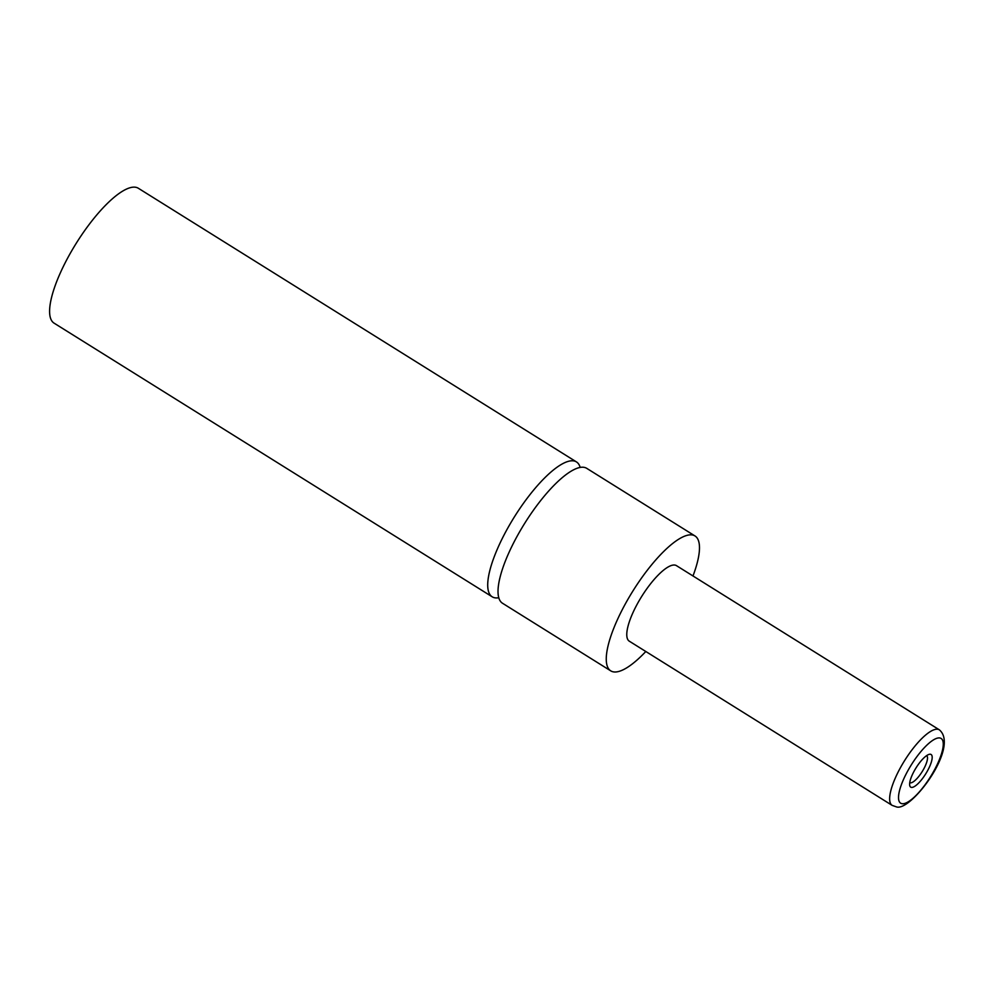 <?xml version="1.0" encoding="UTF-8"?>
<svg xmlns="http://www.w3.org/2000/svg" width="994" height="994" viewBox="0 0 994 994"><rect width="100%" height="100%" fill="white"/><g stroke="black" fill="none" stroke-linecap="round" stroke-linejoin="round"><path stroke-width="1.49" d="M498.789 597.742A79.52 23.521 -58 0 1 495.248 597.866A79.52 23.521 -58 0 1 492.204 596.81A79.52 23.521 -58 0 1 511.599 521.465A79.52 23.521 -58 0 1 573.401 460.856A79.52 23.521 -58 0 1 576.458 461.924A79.52 23.521 -58 0 1 580.173 467.428M911.448 787.41A19.246 5.691 122 0 0 927.054 771.63A19.246 5.691 122 0 0 930.359 754.247A19.246 5.691 122 0 0 929.104 754.371A19.246 5.691 122 0 0 916.07 767.815A19.246 5.691 122 0 0 909.709 785.409A19.246 5.691 122 0 0 911.448 787.41M909.759 782.613A15.904 4.709 122 0 0 909.771 782.626A15.904 4.709 122 0 0 910.38 782.837A15.904 4.709 122 0 0 922.743 770.71A15.904 4.709 122 0 0 926.619 755.651A15.904 4.709 122 0 0 926.607 755.639M892.152 805.376L629.289 641.18A44.531 13.17 -58 0 1 640.148 598.984A44.531 13.17 -58 0 1 674.752 565.052A44.531 13.17 -58 0 1 676.467 565.648L939.342 729.832A44.531 13.17 -58 0 0 937.628 729.248A44.531 13.17 -58 0 0 903.024 763.181A44.531 13.17 -58 0 0 892.152 805.376L896.166 806.793C910.342 812.781 960.005 746.966 939.342 729.832M645.802 651.505A79.52 23.521 -58 0 1 613.795 671.919A79.52 23.521 -58 0 1 610.751 670.863A79.52 23.521 -58 0 1 630.146 595.518A79.52 23.521 -58 0 1 691.948 534.909A79.52 23.521 -58 0 1 695.005 535.965A79.52 23.521 -58 0 1 692.992 575.961M610.751 670.863L502.504 603.246A79.52 23.521 -58 0 1 521.912 527.901A79.52 23.521 -58 0 1 583.714 467.292A79.52 23.521 -58 0 1 586.758 468.36L695.005 535.965M492.204 596.81L54.086 323.149A79.52 23.521 -58 0 1 73.481 247.804A79.52 23.521 -58 0 1 135.283 187.207A79.52 23.521 -58 0 1 138.34 188.264L576.458 461.924M939.653 737.946A38.17 11.282 122 0 0 908.702 769.232A38.17 11.282 122 0 0 902.142 803.711A38.17 11.282 122 0 0 933.093 772.413A38.17 11.282 122 0 0 939.653 737.946"/></g></svg>
